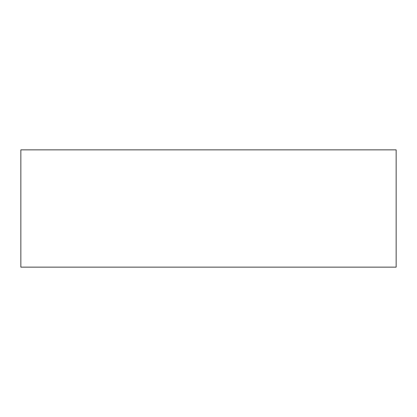 <?xml version="1.0" encoding="UTF-8"?>
<svg xmlns="http://www.w3.org/2000/svg" width="417" height="417" viewBox="0 0 417 417"><rect width="100%" height="100%" fill="white"/><g stroke="black" fill="none" stroke-linecap="round" stroke-linejoin="round"><path stroke-width="0.63" d="M20.85 267.141L396.15 267.141L396.15 149.859L20.85 149.859L20.85 267.141"/></g></svg>
